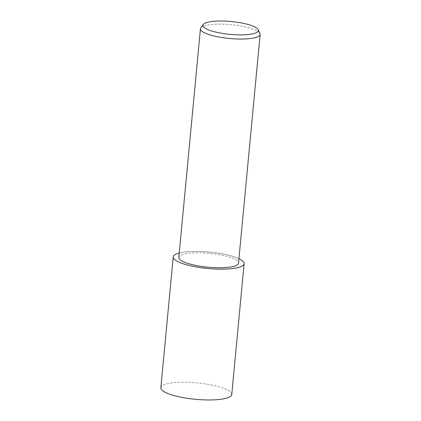 <?xml version="1.0" encoding="UTF-8"?>
<svg xmlns="http://www.w3.org/2000/svg" width="421" height="421" viewBox="0 0 421 421"><rect width="100%" height="100%" fill="white"/><g stroke="black" fill="none" stroke-linecap="round" stroke-linejoin="round"><path stroke-width="0.32" stroke-dasharray="2.1 1.58" d="M238.944 258.694A35.585 8.246 -174.6 0 0 179.235 253.047A35.611 8.252 -174.6 0 1 238.944 258.683M160.854 387.746A35.611 8.252 -174.6 0 1 164.474 384.599A35.611 8.252 -174.6 0 1 204.706 383.799A35.611 8.252 -174.6 0 1 231.76 394.451M200.806 27.828A29.991 6.952 -174.6 0 1 203.485 26.102A29.991 6.952 -174.6 0 1 235.35 25.149A29.991 6.952 -174.6 0 1 259.952 33.417M178.814 257.468A29.991 6.952 -174.6 0 1 181.867 254.816A29.991 6.952 -174.6 0 1 215.747 254.142A29.991 6.952 -174.6 0 1 238.528 263.114"/><path stroke-width="0.63" d="M238.944 258.683A35.611 8.252 -174.6 0 1 244.122 263.641A35.611 8.252 -174.6 0 1 240.502 266.788A35.611 8.252 -174.6 0 1 200.27 267.593A35.611 8.252 -174.6 0 1 173.22 256.942A35.611 8.252 -174.6 0 1 176.841 253.789A35.611 8.252 -174.6 0 1 179.235 253.037A35.585 8.246 -174.6 0 0 176.862 253.795A35.585 8.246 -174.6 0 0 193.05 266.33A35.585 8.246 -174.6 0 0 240.48 266.788A35.585 8.246 -174.6 0 0 238.944 258.694M244.122 263.641L231.76 394.451A35.611 8.252 -174.6 0 1 228.135 397.598A35.611 8.252 -174.6 0 1 187.903 398.398A35.611 8.252 -174.6 0 1 160.854 387.746L173.22 256.942M258.157 29.654L259.952 33.417A29.991 6.952 -174.6 0 1 260.146 34.396A29.991 6.952 -174.6 0 1 257.094 37.048A29.991 6.952 -174.6 0 1 223.214 37.722A29.991 6.952 -174.6 0 1 200.433 28.754A29.991 6.952 -174.6 0 1 200.806 27.828L203.28 24.465A27.823 6.447 -174.6 0 1 205.764 22.866A27.823 6.447 -174.6 0 1 235.328 21.981A27.823 6.447 -174.6 0 1 258.157 29.654A27.823 6.447 -174.6 0 1 255.505 33.022A27.823 6.447 -174.6 0 1 222.23 33.364A27.823 6.447 -174.6 0 1 203.28 24.465M260.146 34.396L238.528 263.114A29.991 6.952 -174.6 0 1 235.476 265.762A29.991 6.952 -174.6 0 1 201.596 266.44A29.991 6.952 -174.6 0 1 178.814 257.468L200.433 28.754"/></g></svg>
